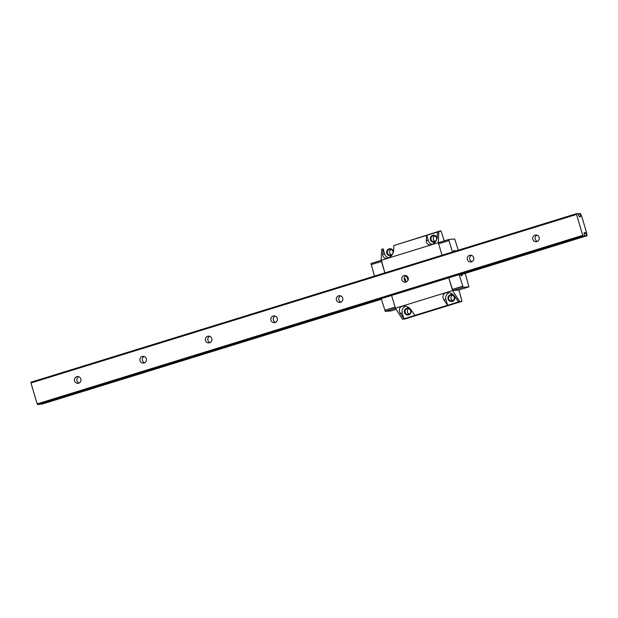 <?xml version="1.0" encoding="UTF-8"?>
<svg xmlns="http://www.w3.org/2000/svg" width="618" height="618" viewBox="0 0 618 618"><rect width="100%" height="100%" fill="white"/><g stroke="black" fill="none" stroke-linecap="round" stroke-linejoin="round"><path stroke-width="0.93" d="M536.957 241.615A3.391 3.306 85.3 0 1 532.739 239.004A3.391 3.306 85.3 0 1 535.713 234.994A3.391 3.306 85.3 0 1 536.957 241.615M537.451 241.414A3.391 3.306 85.3 0 1 536.942 235.134M471.488 261.847A3.391 3.306 85.3 0 1 467.27 259.228A3.391 3.306 85.3 0 1 470.244 255.219A3.391 3.306 85.3 0 1 471.488 261.847M471.99 261.638A3.391 3.306 85.3 0 1 471.472 255.358M406.018 282.071A3.391 3.306 85.3 0 1 401.8 279.452A3.391 3.306 85.3 0 1 404.775 275.45A3.391 3.306 85.3 0 1 406.018 282.071M406.52 281.87A3.391 3.306 85.3 0 1 406.003 275.582M340.549 302.295A3.391 3.306 85.3 0 1 336.339 299.676A3.391 3.306 85.3 0 1 339.305 295.674A3.391 3.306 85.3 0 1 340.549 302.295M341.051 302.094A3.391 3.306 85.3 0 1 340.533 295.806M275.087 322.519A3.391 3.306 85.3 0 1 270.869 319.9A3.391 3.306 85.3 0 1 273.844 315.898A3.391 3.306 85.3 0 1 275.087 322.519M275.582 322.318A3.391 3.306 85.3 0 1 275.072 316.037M209.618 342.743A3.391 3.306 85.3 0 1 205.4 340.124A3.391 3.306 85.3 0 1 208.374 336.122A3.391 3.306 85.3 0 1 209.618 342.743M210.12 342.542A3.391 3.306 85.3 0 1 209.602 336.262M144.148 362.967A3.391 3.306 85.3 0 1 139.931 360.356A3.391 3.306 85.3 0 1 142.905 356.347A3.391 3.306 85.3 0 1 144.148 362.967M144.651 362.766A3.391 3.306 85.3 0 1 144.133 356.486M78.679 383.191A3.391 3.306 85.3 0 1 74.469 380.58A3.391 3.306 85.3 0 1 77.435 376.571A3.391 3.306 85.3 0 1 78.679 383.191M79.181 382.99A3.391 3.306 85.3 0 1 78.671 376.71M576.517 214.431L582.751 235.35L583.129 236.061L584.435 235.952L584.389 235.219A2.395 0.51 72.8 0 1 584.265 233.357L584.203 232.623L585.254 232.538L585.64 233.233A2.395 0.51 72.8 0 1 586.706 235.334L586.83 235.728L586.992 235.327A2.395 0.51 72.8 0 1 586.752 233.195L581.584 215.844A2.395 0.51 72.8 0 1 580.565 213.774L580.178 213.419L580.287 213.813A2.395 0.51 72.8 0 1 580.503 215.983L580.541 216.709L579.506 216.794L579.112 216.084A2.395 0.51 72.8 0 1 578.147 214.291L577.768 213.581L576.463 213.689L576.517 214.431L30.954 382.975L37.188 403.894L37.567 404.605L38.88 404.496L381.252 298.726M582.751 235.35L37.188 403.894M583.129 236.061L37.567 404.605M584.435 235.952L391.596 295.458L395.396 308.212L402.496 319.205L404.805 319.019L461.978 301.352L458.95 289.95M585.64 233.233L584.172 233.689M41.12 403.809A2.395 0.51 -107.2 0 1 41.143 403.878L41.537 404.249L381.406 299.259M586.83 235.728L462.194 274.238M381.391 299.197L41.267 404.272M587.1 235.713L462.21 274.292M580.178 213.419L578.031 214.075M580.503 215.983L579.22 216.377M576.463 213.689L30.9 382.233L30.954 382.975M389.363 249.417A2.92 2.851 -94.7 0 0 390.437 255.126A2.92 2.851 -94.7 0 0 393.002 251.673A2.92 2.851 -94.7 0 0 389.363 249.417M393.473 251.835A3.507 3.422 -94.7 0 0 389.07 248.869A3.507 3.422 -94.7 0 0 386.798 253.233A3.507 3.422 -94.7 0 0 391.866 255.219M391.117 249.448A2.92 2.851 -94.7 0 0 391.549 254.794M433.009 235.937A2.92 2.851 -94.7 0 0 434.083 241.646A2.92 2.851 -94.7 0 0 436.648 238.193A2.92 2.851 -94.7 0 0 433.009 235.937M437.119 238.355A3.507 3.422 -94.7 0 0 432.716 235.388A3.507 3.422 -94.7 0 0 430.445 239.753A3.507 3.422 -94.7 0 0 435.512 241.731M434.755 235.968A2.92 2.851 -94.7 0 0 435.196 241.306M407.038 308.699A2.92 2.851 -94.7 0 0 408.112 314.407A2.92 2.851 -94.7 0 0 410.676 310.954A2.92 2.851 -94.7 0 0 407.038 308.699M406.744 308.15A3.507 3.422 -94.7 0 0 404.473 312.523A3.507 3.422 -94.7 0 0 408.745 314.863A3.507 3.422 -94.7 0 0 411.016 310.499A3.507 3.422 -94.7 0 0 406.744 308.15M408.784 308.737A2.92 2.851 -94.7 0 0 409.224 314.075M450.684 295.219A2.92 2.851 -94.7 0 0 451.758 300.927A2.92 2.851 -94.7 0 0 454.315 297.474A2.92 2.851 -94.7 0 0 450.684 295.219M450.391 294.67A3.507 3.422 -94.7 0 0 448.12 299.035A3.507 3.422 -94.7 0 0 452.391 301.383A3.507 3.422 -94.7 0 0 454.663 297.011A3.507 3.422 -94.7 0 0 450.391 294.67M452.43 295.249A2.92 2.851 -94.7 0 0 452.87 300.595M405.632 275.806A7.014 6.844 85.3 0 1 407.95 280.472M403.956 318.788L400.294 313.357C398.494 309.958 399.135 307.579 402.233 306.234L403.469 305.995C406.644 305.941 409.224 307.27 411.202 309.989L414.871 315.419L403.956 318.788L402.287 313.195A5.84 5.701 85.3 0 1 405.501 306.134M447.602 305.307L443.94 299.877C442.14 296.478 442.782 294.098 445.879 292.747L447.108 292.515C450.29 292.461 452.863 293.789 454.848 296.501L458.517 301.932L447.602 305.307L445.933 299.715A5.84 5.701 85.3 0 1 449.147 292.646M444.319 240.873L440.966 230.885L437.521 232.036L437.274 237.212C436.779 240.804 434.863 243.276 431.542 244.651L430.398 244.875C427.756 244.882 426.412 243.453 426.358 240.58L426.613 235.404L393.875 245.516L393.627 250.692C393.133 254.284 391.217 256.764 387.895 258.131L386.752 258.355C384.11 258.37 382.766 256.941 382.72 254.068L382.967 248.892L381.654 249.293L381.128 260.34L384.867 272.886L381.368 260.317M426.613 235.404L437.521 232.067M426.76 235.396L428.259 240.425L426.358 240.58M432.252 244.38A5.84 5.701 85.3 0 1 428.259 240.425M440.078 230.954L393.875 245.555M388.606 257.861A5.84 5.701 85.3 0 1 384.62 253.913L382.72 254.068M383.114 248.876L384.62 253.913M438.834 231.626L438.301 242.673L381.128 260.34M458.618 290.051L452.824 290.53L448.768 277.799L452.577 290.545L459.668 301.538L458.363 301.947M452.577 290.545L395.396 308.212M403.809 318.803L402.496 319.205M447.447 305.315L414.717 315.427M459.668 301.538L461.978 301.352M405.725 281.499A3.507 3.422 -94.7 0 0 404.211 278.038M405.315 281.182A2.92 2.851 -94.7 0 0 404.164 278.61M438.301 242.673L442.04 255.219L438.633 243.793L449 240.587L448.907 239.452L454.693 238.981L458.293 250.197M461.136 275.798L460.271 274.315M461.36 273.983L462.194 275.474L462.071 273.759M455.257 251.132L454.724 250.414L454.655 251.325M453.558 251.657L453.612 250.754L454.701 250.421M448.9 239.46L438.556 242.65L438.633 243.793M452.407 252.013L449 240.587M465.2 273.365L468.977 286.852L463.191 287.324L459.135 274.593M448.907 239.452L438.541 242.658M384.697 310.298L395.064 307.092L391.596 295.458L381.229 298.664L385.284 311.395L391.055 310.924L396.138 309.355L391.055 310.924M371.001 263.523L381.144 260.387L371.001 263.523L374.5 276.084M585.254 232.538L584.164 232.87M586.706 235.334L462.094 273.836M381.275 298.803L41.143 403.878M580.287 213.813L578.201 214.454M402.287 313.195L400.294 313.357M445.933 299.715L443.94 299.877M452.237 289.433L462.604 286.227M458.595 290.058L468.962 286.852M452.824 290.53L463.191 287.324M381.46 261.453L371.094 264.659M395.427 308.258L385.284 311.395M461.121 275.806L462.21 275.466M458.61 290.051L468.977 286.852"/></g></svg>
